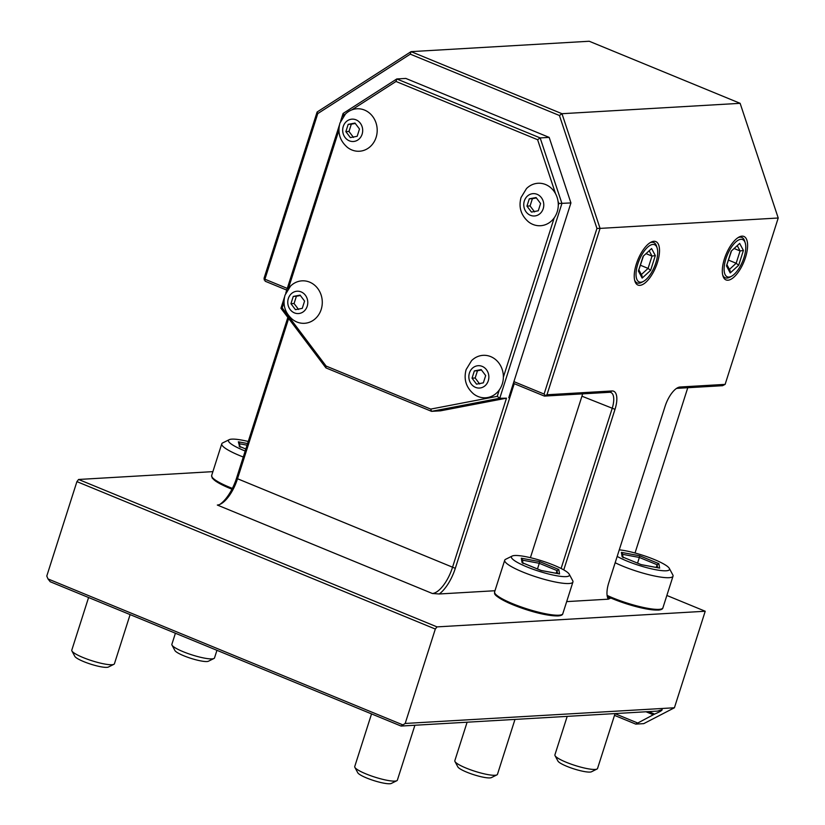 <?xml version="1.0" encoding="UTF-8"?>
<svg xmlns="http://www.w3.org/2000/svg" width="825" height="825" viewBox="0 0 825 825"><rect width="100%" height="100%" fill="white"/><g stroke="black" fill="none" stroke-linecap="round" stroke-linejoin="round"><path stroke-width="1.24" d="M666.858 595.464L705.22 611.243L674.417 707.768L643.748 723.638L635.735 724.102L614.501 715.368M635.735 724.102L654.576 714.099C659.464 712.016 662.001 710.552 662.176 709.686L657.463 711.109L401.074 726.052L405.188 723.463L435.322 629.042L76.911 481.625L78.581 479.469L212.881 471.632M674.417 707.768L405.188 723.463M645.996 711.769L653.07 714.677M637.292 722.844L615.038 713.687M401.074 726.052L50.212 581.738L47.994 578.923L402.631 724.793M76.911 481.625L46.777 576.046L47.994 578.923M705.22 611.243L436.992 626.887L435.322 629.042M436.992 626.887L78.581 479.469M213.943 658.494L208.457 661.217A17.902 3.166 17.7 0 1 206.941 661.526A17.902 3.166 -162.3 0 1 188.76 657.638A17.902 3.166 -162.3 0 1 174.9 650.512L172.002 645.109A22.378 3.96 -162.3 0 0 189.327 654.019A22.378 3.96 -162.3 0 0 212.056 658.886A22.378 3.96 17.7 0 0 213.943 658.494A22.378 3.96 17.7 0 0 214.51 657.927L216.944 650.317M172.002 645.109A22.378 3.96 -162.3 0 1 171.868 644.325L175.405 633.229M496.897 774.881L491.411 777.604A17.902 3.166 17.7 0 1 489.895 777.913A17.902 3.166 -162.3 0 1 471.714 774.025A17.902 3.166 -162.3 0 1 457.854 766.899L454.957 761.496A22.378 3.96 -162.3 0 0 472.282 770.406A22.378 3.96 -162.3 0 0 495.01 775.273A22.378 3.96 17.7 0 0 496.897 774.881A22.378 3.96 17.7 0 0 497.465 774.314L514.986 719.41M454.957 761.496A22.378 3.96 -162.3 0 1 454.823 760.702L467.105 722.205M596.98 769.044L591.494 771.767A17.902 3.166 17.7 0 1 589.978 772.076A17.902 3.166 -162.3 0 1 571.797 768.188A17.902 3.166 -162.3 0 1 557.937 761.062L555.039 755.659A22.378 3.96 -162.3 0 0 572.364 764.569A22.378 3.96 -162.3 0 0 595.093 769.436A22.378 3.96 17.7 0 0 596.98 769.044A22.378 3.96 17.7 0 0 597.548 768.477L615.068 713.573M555.039 755.659A22.378 3.96 -162.3 0 1 554.905 754.875L567.198 716.368M113.86 664.331L108.364 667.054A17.902 3.166 17.7 0 1 106.858 667.363A17.902 3.166 -162.3 0 1 88.677 663.475A17.902 3.166 -162.3 0 1 74.817 656.349L71.909 650.946A22.378 3.96 -162.3 0 0 89.244 659.856A22.378 3.96 -162.3 0 0 111.963 664.723A22.378 3.96 17.7 0 0 113.86 664.331A22.378 3.96 17.7 0 0 114.427 663.764L130.113 614.604M71.909 650.946A22.378 3.96 -162.3 0 1 71.785 650.162L88.584 597.517M396.815 780.718L391.318 783.441A17.902 3.166 17.7 0 1 389.812 783.75A17.902 3.166 -162.3 0 1 371.632 779.862A17.902 3.166 -162.3 0 1 357.761 772.736L354.863 767.333A22.378 3.96 -162.3 0 0 372.199 776.243A22.378 3.96 -162.3 0 0 394.917 781.11A22.378 3.96 17.7 0 0 396.815 780.718A22.378 3.96 17.7 0 0 397.372 780.151L414.903 725.247M354.863 767.333A22.378 3.96 -162.3 0 1 354.74 766.538L371.539 713.903M607.912 597.073L610.562 598.166L608.324 599.177L566.672 601.611M220.12 504.292L220.44 503.972A29.092 11.973 -67.6 0 0 236.486 478.325L287.843 317.419M494.969 590.731L439.261 593.979L432.372 593.495A26.854 11.055 112.4 0 0 452.42 567.61L506.488 398.186L440.571 410.819L431.558 411.345L499.754 398.269L506.488 398.186M212.345 477.5A34.691 6.136 17.7 0 0 231.969 489.194M495.299 593.887A34.691 6.136 17.7 0 0 520.977 607.829A34.691 6.136 17.7 0 0 557.618 615.863M607.499 596.527A34.691 6.136 17.7 0 0 657.7 610.026M439.261 593.979A29.092 11.973 112.4 0 0 455.307 568.332L514.233 383.677L544.417 396.093L546.975 394.762L612.026 390.968A20.14 8.291 -67.6 0 1 615.007 409.334L563.764 569.9M546.975 394.762L600.064 228.391L778.222 218.006L725.123 384.378L722.566 385.698L677.531 388.327A17.902 7.363 -67.6 0 0 676.242 388.596M608.324 599.177A20.14 8.291 -67.6 0 1 607.509 597.352A20.14 8.291 -67.6 0 1 608.798 582.677L665.053 406.416A20.14 8.291 -67.6 0 1 677.428 387.843A20.14 8.291 -67.6 0 1 680.089 387.007L725.123 384.378M745.46 257.575A23.502 9.673 -67.6 0 1 733.229 277.726A23.502 9.673 -67.6 0 1 722.937 275.921A23.502 9.673 -67.6 0 1 724.433 258.803A23.502 9.673 -67.6 0 1 738.88 237.136A23.502 9.673 -67.6 0 1 745.46 257.575M657.381 262.711A23.502 9.673 -67.6 0 1 645.15 282.862A23.502 9.673 -67.6 0 1 634.858 281.057A23.502 9.673 -67.6 0 1 636.364 263.938A23.502 9.673 -67.6 0 1 650.812 242.272A23.502 9.673 -67.6 0 1 657.381 262.711M530.403 557.679L581.934 396.196A17.902 7.363 112.4 0 0 582.605 393.865M514.233 383.677L513.532 382.79M508.757 397.743L513.903 381.635L544.087 394.051L596.939 228.432L559.433 115.5L561.98 113.706L600.064 228.391L596.939 228.432M288.647 318.491L237.373 479.16A26.854 11.055 -67.6 0 1 220.863 503.92A26.854 11.055 -67.6 0 1 217.326 505.044L432.372 593.495M284.501 297.103L280.933 308.272L325.927 367.888L431.558 411.345L430.722 409.097L497.248 396.34L499.3 389.926A21.264 19.006 -93.3 0 0 502.281 383.924A21.264 19.006 86.7 0 0 503.374 377.159L554.214 217.852A21.264 19.006 86.7 0 1 528.423 221.791C520.936 215.222 518.471 207.137 521.039 197.526L526.494 188.574A21.264 19.006 86.7 0 1 555.565 193.762L537.611 139.714L396.01 81.469L351.728 109.921A21.264 19.006 86.7 0 1 371.59 115.139A21.264 19.006 86.7 0 1 376.107 137.373A21.264 19.006 86.7 0 1 347.335 147.304C339.848 140.735 337.384 132.65 339.952 123.038L345.397 114.087A21.264 19.006 86.7 0 1 345.696 113.798L343.747 115.046L343.272 116.552M317.12 112.004L317.759 113.602L410.283 54.151L411.067 51.635L317.12 112.004L264.021 278.386L265.238 281.253L286.729 290.101M264.124 279.85L264.907 279.211L287.275 288.42M317.759 113.602L264.907 279.211M589.225 41.25L411.067 51.635L561.98 113.706L740.128 103.321L589.225 41.25M687.772 387.729L635.033 552.998M610.562 598.166A17.902 7.363 -67.6 0 1 609.108 597.929A17.902 7.363 -67.6 0 1 607.19 595.98M740.128 103.321L778.222 218.006M410.283 54.151L559.433 115.5M513.903 381.635L570.931 202.929L549.172 137.393L405.807 78.427L396.794 78.953L343.107 113.448L340.663 121.1M339.415 125.039L285.749 293.174M497.248 396.34L499.754 398.269L561.928 203.455L540.158 137.919L396.794 78.953L396.01 81.469M537.611 139.714L540.158 137.919L549.172 137.393M558.793 203.497L558.009 201.135A21.264 19.006 86.7 0 1 558.288 205.095L558.793 203.497L570.931 202.929M499.3 389.926A21.264 19.006 86.7 0 1 473.519 393.855C466.022 387.286 463.557 379.201 466.125 369.59L471.58 360.638A21.264 19.006 86.7 0 1 492.195 357.308A21.264 19.006 86.7 0 1 503.374 377.159M469.425 372.993A11.189 10.003 -93.3 0 0 475.509 387.368A11.189 10.003 -93.3 0 0 488.287 380.758A11.189 10.003 86.7 0 0 482.202 366.382A11.189 10.003 86.7 0 0 469.425 372.993M321.193 309.437A21.264 19.006 86.7 0 1 292.421 319.368C284.934 312.799 282.47 304.714 285.037 295.103L290.483 286.151A21.264 19.006 86.7 0 1 313.809 284.532A21.264 19.006 86.7 0 1 321.193 309.437M283.986 302.332L282.202 307.89L326.102 366.063L430.722 409.097M338.9 130.267L288.358 288.616M288.338 298.516A11.189 10.003 86.7 0 1 301.115 291.895A11.189 10.003 86.7 0 1 307.199 306.271A11.189 10.003 -93.3 0 1 294.422 312.881A11.189 10.003 -93.3 0 1 288.338 298.516M343.107 113.448L343.747 115.046M280.933 308.272L282.202 307.89M325.927 367.888L326.102 366.063M345.696 113.798A21.264 19.006 86.7 0 1 351.728 109.921M343.252 126.452A11.189 10.003 86.7 0 1 356.029 119.831A11.189 10.003 86.7 0 1 362.113 134.207A11.189 10.003 -93.3 0 1 349.326 140.817A11.189 10.003 -93.3 0 1 343.252 126.452M354.998 123.059L359.494 129.02L357.173 136.29L350.357 137.6L345.861 131.629L348.181 124.369L354.998 123.059M345.861 131.629L348.985 131.453L351.306 124.183L355.297 123.451M353.482 137.414L348.985 131.453M348.181 124.369L351.306 124.183M555.565 193.762A21.264 19.006 86.7 0 1 558.009 201.135M558.288 205.095A21.264 19.006 86.7 0 1 557.195 211.86A21.264 19.006 -93.3 0 1 554.214 217.852M524.339 200.929A11.189 10.003 86.7 0 1 537.116 194.318A11.189 10.003 86.7 0 1 543.201 208.694A11.189 10.003 -93.3 0 1 530.423 215.304A11.189 10.003 -93.3 0 1 524.339 200.929M536.085 197.546L540.592 203.507L538.271 210.777L531.444 212.077L526.948 206.116L529.268 198.846L536.085 197.546M526.948 206.116L530.073 205.941L532.393 198.67L536.384 197.938M534.569 211.901L530.073 205.941M529.268 198.846L532.393 198.67M300.083 295.123L304.58 301.084L302.27 308.354L295.443 309.664L290.947 303.703L293.267 296.433L300.083 295.123M290.947 303.703L294.071 303.517L296.392 296.247L300.382 295.515M298.567 309.478L294.071 303.517M293.267 296.433L296.392 296.247M481.171 369.61L485.677 375.571L483.357 382.841L476.541 384.151L472.034 378.18L474.354 370.92L481.171 369.61M472.034 378.18L475.159 378.005L477.479 370.734L481.47 370.002M479.655 383.965L475.159 378.005M474.354 370.92L477.479 370.734M545.191 395.453L544.087 394.051M544.417 396.093L609.469 392.298A17.902 7.363 -67.6 0 1 610.923 392.525A17.902 7.363 -67.6 0 1 612.119 408.612L561.103 568.477M738.014 237.662A21.821 8.982 -67.6 0 1 744.686 241.137L745.243 242.993A20.14 8.291 -67.6 0 0 736.416 241.436A20.14 8.291 -67.6 0 0 725.938 258.71A20.14 8.291 112.4 0 0 731.569 276.231L729.877 277.159A21.821 8.982 -67.6 0 1 722.679 274.931M731.569 276.231A20.14 8.291 112.4 0 0 743.954 257.658A20.14 8.291 -67.6 0 0 745.243 242.993M731.197 251.161L739.664 243.416L731.197 251.161L726.485 265.928L731.29 251.573M726.485 265.928L730.228 272.962L738.695 265.217L743.408 250.449L740.077 250.944L737.437 245.994M738.695 265.217L736.148 263.257L740.077 250.944L734.518 248.665M730.228 272.962L730.073 270.621L726.835 264.547M728.558 260.133L736.148 263.257L729.424 269.414M649.935 242.797A21.821 8.982 -67.6 0 1 656.607 246.273L657.164 248.129A20.14 8.291 -67.6 0 0 648.347 246.572A20.14 8.291 -67.6 0 0 637.859 263.845A20.14 8.291 112.4 0 0 643.5 281.366L641.798 282.284A21.821 8.982 -67.6 0 1 634.6 280.067M643.5 281.366A20.14 8.291 112.4 0 0 655.875 262.793A20.14 8.291 -67.6 0 0 657.164 248.129M643.129 256.297L651.585 248.552L643.129 256.297L638.416 271.064L643.211 256.709M638.416 271.064L642.159 278.097L650.616 270.353L655.328 255.585L652.008 256.08L649.357 251.13M650.616 270.353L648.079 268.393L652.008 256.08L646.439 253.801M642.159 278.097L641.994 275.756L638.756 269.682M640.478 265.268L648.079 268.393L641.345 274.55M243.282 457.019A35.805 6.342 -162.3 0 1 221.76 443.84A35.805 6.342 -162.3 0 1 222.657 442.922L229.247 439.663A30.432 5.383 -162.3 0 1 231.825 439.137A30.432 5.383 17.7 0 1 248.243 441.488M245.2 451.017A30.432 5.383 -162.3 0 1 229.247 439.663M247.583 443.541L238.353 441.818L239.322 443.737M238.353 441.818L239.601 446.459M569.25 574.252L572.725 580.728A35.805 6.342 17.7 0 1 572.932 581.996A35.805 6.342 17.7 0 1 569.002 583.523A35.805 6.342 -162.3 0 1 529.64 574.674A35.805 6.342 -162.3 0 1 504.714 560.216A35.805 6.342 -162.3 0 1 505.612 559.309L512.201 556.04A30.432 5.383 -162.3 0 1 514.779 555.514A30.432 5.383 17.7 0 1 545.676 562.134A30.432 5.383 17.7 0 1 569.25 574.252A30.432 5.383 17.7 0 1 566.084 576.623A30.432 5.383 -162.3 0 1 530.135 568.178A30.432 5.383 -162.3 0 1 512.201 556.04M539.653 561.619L521.307 558.205L522.081 562.65L541.2 570.518L559.556 573.932L558.783 569.487L539.653 561.619L539.282 563.289L522.431 560.154M521.307 558.205L522.266 560.123M558.783 569.487L557.009 570.58L539.282 563.289L537.477 568.951M559.556 573.932L558.927 573.818M556.153 573.272L557.009 570.58L557.525 573.519M617.183 556.401A30.432 5.383 -162.3 0 0 666.167 570.787A30.432 5.383 17.7 0 0 669.333 568.415L672.808 574.891A35.805 6.342 17.7 0 1 673.025 576.159A35.805 6.342 17.7 0 1 669.085 577.686A35.805 6.342 -162.3 0 1 615.161 562.732M669.333 568.415A30.432 5.383 17.7 0 0 649.461 557.618A30.432 5.383 17.7 0 0 619.276 549.842M639.736 555.792L621.39 552.368L622.163 556.813L641.293 564.682L659.639 568.095L658.866 563.65L639.736 555.792L639.365 557.452L622.524 554.317M621.39 552.368L622.359 554.287M658.866 563.65L657.102 564.743L639.365 557.452L637.56 563.114M659.639 568.095L659.01 567.982M622.163 556.813L641.231 564.661M656.246 567.435L657.102 564.743L657.607 567.683M654.576 714.099L648.574 711.624M236.486 478.325L455.307 568.332M680.089 387.007L677.531 388.327M612.026 390.968L609.469 392.298M615.007 409.334L581.934 396.196M743.408 250.449L739.664 243.416M655.328 255.585L651.585 248.552M232.382 488.4A35.805 6.342 -162.3 0 1 211.643 475.52L212.242 478.118L215.944 481.367L231.959 489.204M239.126 446.263L245.84 449.027L239.384 446.335M247.067 445.18L239.487 443.767M494.598 591.907A35.805 6.342 -162.3 0 0 519.523 606.354A35.805 6.342 -162.3 0 0 558.896 615.202A35.805 6.342 17.7 0 0 562.825 613.676C562.65 614.955 561.041 615.708 558.009 615.935C544.655 616.079 522.699 609.252 508.066 602.693C491.607 594.402 495.021 593.68 494.598 591.907L504.714 560.216M607.107 595.403A35.805 6.342 -162.3 0 0 658.979 609.366A35.805 6.342 17.7 0 0 662.908 607.839C662.733 609.118 661.134 609.871 658.102 610.098L645.707 608.84L626.526 603.848L607.52 596.568M211.643 475.52L221.76 443.84M239.363 443.056L240.085 447.222M572.932 581.996L562.825 613.676M522.328 562.722L541.19 570.477L559.247 573.839M522.318 559.443L523.04 563.599M673.025 576.159L662.908 607.839M641.273 564.64L659.33 568.012M622.401 553.606L623.123 557.762"/></g></svg>
